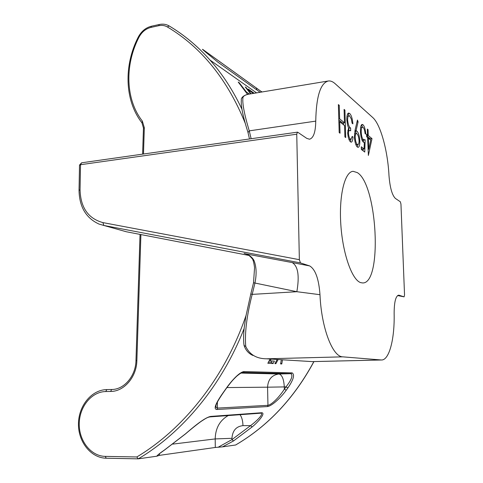 <?xml version="1.0" encoding="UTF-8"?>
<svg xmlns="http://www.w3.org/2000/svg" width="483" height="483" viewBox="0 0 483 483"><rect width="100%" height="100%" fill="white"/><g stroke="black" fill="none" stroke-linecap="round" stroke-linejoin="round"><path stroke-width="0.72" d="M254.239 93.267L248.292 89.101L249.808 90.955L253.334 93.418M277.139 359.491L274.924 363.633L275.896 363.681L278.111 359.545M281.329 359.744L280.599 363.916L281.77 363.977L282.501 359.817M140.903 234.569L136.864 360.638C136.623 377.006 124.077 391.574 110.601 391.453L105.729 391.544C91.571 391.725 79.363 406.734 79.248 423.778C78.922 440.81 90.895 456.194 105.252 456.381L136.828 456.96L138.186 458.85L156.715 456.224C157.953 454.726 160.495 452.692 164.323 450.12L185.394 433.921C192.663 427.733 204.315 417.614 210.673 416.418L261.846 412.73C265.662 413.14 258.719 421.55 252.15 426.942L233.476 440.967L222.5 446.866L235.607 445C268.035 426 294.117 398.197 313.859 361.586M287.886 387.94L286.226 390.228C281.281 397.201 272.213 405.847 267.516 406.571L216.945 409.487C212.085 409.318 218.207 399.538 224.094 391.339L225.984 388.67C231.266 381.045 239.779 371.566 244.344 371.566L292.191 372.9C294.902 374.772 293.465 379.783 287.886 387.94L285.996 386.883C291.515 379.843 293.151 375.442 290.899 373.679L242.514 372.453M260.138 92.289L217.736 62.053L205.981 52.387C202.063 49.109 201.405 48.415 204.001 50.323L261.895 91.999M270.088 359.056L267.836 363.276L273.106 363.542L274.429 361.091L270.178 360.849L271.09 359.117M251.1 93.787L246.252 87.671L245.231 86.952L250.665 93.859M248.057 94.306L247.845 94.004L248.232 94.27M249.415 94.07L246.396 91.987L239.266 82.78L238.21 82.038L247.586 94.408M222.5 446.866L215.297 447.463L159.456 455.354L156.715 456.224M215.967 405.291L215.992 407.314L217.441 408.093L267.956 405.328C272.388 404.47 280.188 395.819 284.348 389.159L285.996 386.883L284.294 386.913L284.348 389.159L286.226 390.228M157.579 455.427L157.609 455.759M218.286 447.167L231.973 439.596L250.52 425.65C256.672 421.158 263.766 414.064 261.013 413.182L261.846 412.73M252.15 426.942L250.52 425.65L242.973 425.644C236.175 426.398 232.504 430.625 231.955 438.31L231.973 439.596L233.476 440.967M269.436 360.306L270.178 360.849M272.068 360.958L271.355 362.268L273.106 363.542M271.355 362.268L268.47 362.117M280.726 363.228L281.77 363.977M275.183 363.162L275.896 363.681M247.537 94.336L247.845 94.004M246.101 92.307L246.396 91.987M313.95 361.586C294.213 398.173 268.119 425.976 235.668 444.982L235.607 445M360.765 282.652L362.624 282.947C382.602 283.895 377.446 184.361 357.281 172.6L353.151 171.326C344.79 171.574 338.818 195.446 340.835 224.758C342.761 254.058 352.155 280.218 360.765 282.652M350.441 139.104L351.014 139.321L352.179 136.387L352.976 137.009C352.856 140.112 352.294 141.833 351.298 142.171L350.537 141.899C348.992 140.493 348.038 137.444 347.669 132.771L348.563 128.001L347.506 124.88L346.812 119.597C346.788 115.576 347.392 113.39 348.629 113.046L349.686 113.469C351.37 115.177 352.439 118.643 352.904 123.865L352.107 123.213L351.298 118.927L349.758 116.222L348.901 115.854C348.056 116.011 347.633 117.399 347.627 120.032C348.098 124.439 349.082 127.101 350.586 128.031L350.67 130.802L349.668 130.404C348.931 130.319 348.539 131.322 348.485 133.423C348.78 136.429 349.426 138.325 350.441 139.104L348.919 139.309M364.762 152.06L361.356 149.464L361.266 146.766L364.097 148.951L364.315 142.455L363.361 142.195C361.701 140.42 360.735 136.87 360.457 131.545C360.36 127.246 360.922 124.874 362.141 124.415L363.065 124.801C364.502 126.377 365.414 129.498 365.8 134.153L365.07 133.556C364.743 130.434 364.085 128.387 363.107 127.415L362.498 127.168C361.586 127.458 361.163 129.154 361.218 132.257C361.459 136.097 362.19 138.555 363.409 139.629L365.172 139.756L364.762 152.06M296.749 134.208L80.522 164.703L80.051 189.867C80.607 207.642 88.232 218.558 102.927 222.609L299.357 259.679L296.749 134.208L297.431 132.155L297.727 132.239L306.814 138.398L309.488 139.213C313.497 138.15 315.586 132.125 315.749 121.13C316.25 96.365 320.477 82.979 328.428 80.969C330.601 80.727 332.835 81.633 335.117 83.686L372.707 117.496C380.592 124.342 387.777 150.895 388.99 175.607C389.95 187.573 392.081 195.174 395.384 198.422L400.347 201.785L400.956 204.092L404.537 294.95L404.108 296.852L398.723 295.143M299.357 259.679L300.462 262.903L309.681 265.922C315.411 269.387 318.846 278.981 319.981 294.696C321.346 327.872 332.606 356.967 342.785 356.84L381.419 359.986C389.28 360.396 394.744 338.722 394.14 313.582C394.17 301.972 395.722 295.825 398.795 295.149L399.109 295.216M371.995 138.633L368.372 155.454L367.623 137.57L366.694 136.81L366.609 134.183L367.539 134.95L367.34 129.058L368.052 129.661L368.251 135.542L371.995 138.633L370.322 138.856L370.153 139.635M355.162 129.752L357.444 120.038L358.096 121.867L356.049 130.627L356.955 131.159C358.549 132.825 359.503 136.128 359.817 141.072C359.877 144.985 359.304 147.08 358.102 147.357L357.36 147.086C355.711 145.401 354.727 141.972 354.407 136.792L355.162 129.752M344.916 110.112L345.731 137.558L344.898 136.924L344.566 125.604L339.712 121.74L340.044 133.223L339.181 132.565L338.378 104.588L339.241 105.318L339.634 118.878L344.482 122.779L344.083 109.412L344.916 110.112L344.107 110.233M253.986 260.47L252.537 259.117C250.188 256.165 247.942 254.432 245.793 253.907L244.102 253.382C248.648 254.463 251.939 256.823 253.986 260.47C256.431 266.652 256.751 274.175 254.952 283.044L252.192 294.382C246.753 315.695 244.603 333.041 245.744 346.438C249.596 354.594 256.503 358.718 266.471 358.803L312.284 361.622M121.837 230.5L126.22 231.731L248.884 255.429M319.981 294.696L296.84 291.708C299.593 275.896 298.059 266.181 292.239 262.583L309.681 265.922M249.27 94.088C245.919 94.577 243.83 95.634 243.003 97.252C242.086 102.68 244.175 113.879 249.264 130.857L251.136 138.73M366.639 135.071L367.539 134.95M367.364 129.758L368.052 129.661M366.663 135.759L368.251 135.542M366.663 135.85L370.322 138.856M370.702 140.088L368.342 138.156L368.716 149.265L370.702 140.088M367.648 138.253L368.342 138.156M368.022 149.356L368.716 149.265M361.32 148.359L362.383 149.169L364.097 148.951M362.673 127.18L361.35 125.043L363.065 124.801M362.498 127.168L360.638 127.446M360.493 132.36L361.218 132.257M361.9 139.835L363.409 139.629M361.978 140.046L362.902 140.167M363.464 140.094L363.391 142.213M363.156 149.072L363.095 150.793M356.979 122.03L358.096 121.867M354.939 130.784L356.049 130.627M354.866 131.159L356.955 131.159M355.204 131.4L356.605 133.58M359.068 141.169L359.817 141.072M357.945 144.592L357.215 146.959M355.899 144.797L357.885 144.598C358.676 144.447 359.068 143.113 359.062 140.607C358.772 137.094 358.048 134.811 356.895 133.761L356.285 133.513C355.524 133.713 355.162 135.065 355.192 137.57C355.47 141.078 356.176 143.348 357.311 144.381L357.885 144.598M356.285 133.513L354.492 133.761M355.808 144.58L357.311 144.381M354.45 137.673L355.192 137.57M349.01 139.533L351.014 139.321L350.338 141.73M352.077 137.13L352.976 137.009M347.79 113.638L349.686 113.469M347.911 113.734L349.42 115.986M348.901 115.854L346.993 116.143M346.836 120.146L347.627 120.032M348.545 128.025L350.586 128.031M348.804 128.279L348.877 130.513M349.668 130.404L347.718 130.688M347.706 133.525L348.485 133.423M343.491 122.924L343.546 124.789M338.873 121.861L339.712 121.74M338.402 105.445L339.241 105.318M338.794 118.999L339.634 118.878M338.818 119.953L342.676 123.038L344.482 122.779M243.003 97.252C241.578 97.777 241.029 98.773 241.349 100.235C240.751 105.65 242.937 116.306 247.906 132.197M315.749 121.13L249.264 130.857L248.008 132.547L249.476 138.965M252.838 259.866C253.4 260.826 253.973 263.404 254.559 267.594L253.539 282.742L296.84 291.708L252.192 294.382L250.81 293.954L245.865 316.341L244.32 326.852C243.535 333.53 243.39 339.32 243.873 344.222L244.253 345.647L245.744 346.438M138.265 37.076C141.374 31.286 145.757 27.67 151.408 26.233L159.245 24.506C162.862 23.752 166.158 24.222 169.128 25.931L169.273 26.01C184.071 34.836 197.644 46.175 209.99 60.031C222.518 74.171 233.162 90.562 241.929 109.212M244.144 328.494C222.083 385.072 182.888 432.327 138.295 458.844M262.028 91.975L260.844 91.196M105.252 456.381L106.224 458.222C90.991 458.005 78.264 441.981 78.457 424.08C78.451 406.173 91.154 390.24 106.169 389.612L112.279 389.473C124.318 389.244 135.717 375.901 135.971 360.656L140.034 234.4M138.114 458.844L106.224 458.222L138.186 458.85M136.828 456.96C184.144 428.705 225.144 376.77 246.004 315.562M245.436 123.751C227.596 79.671 201.58 47.412 167.378 26.957C164.781 25.448 161.896 25.031 158.714 25.702L150.871 27.428C145.739 28.739 141.754 32.041 138.911 37.342C124.463 65.404 125.586 99.697 142.346 121.094L144.326 127.741L143.481 154.017M215.297 447.463L215.195 438.92L172.86 444.1M159.45 453.73L159.456 455.354M217.368 402.061L217.441 408.093L216.945 409.487M267.516 406.571L267.956 405.328L267.57 387.185L226.913 387.565M240.914 373.069L279.011 373.987L290.899 373.679L292.191 372.9M244.344 371.566L242.629 372.453M284.294 386.913C283.823 379.155 282.06 374.844 279.011 373.987C271.905 374.953 268.089 379.348 267.57 387.185L284.294 386.913M239.985 414.704C241.82 417.095 242.816 420.741 242.973 425.644M231.955 438.31L215.195 438.92C215.472 428.173 219.807 420.391 228.199 415.567M204.001 50.323L203.21 50.009M256.739 89.862L256.449 87.942M209.531 416.932L210.673 416.418M136.864 360.638L135.971 360.656M142.618 154.143L143.451 128.206L144.326 127.741M143.457 128.061L141.954 122.815L142.346 121.094M110.601 391.453L111.694 389.491M141.791 122.61C124.686 100.627 123.557 65.67 138.253 37.094L138.911 37.342M105.729 391.544L106.834 389.588M151.408 26.233L150.871 27.428M159.245 24.506L158.714 25.702M256.558 92.881L209.99 60.031C197.601 46.145 183.981 34.782 169.128 25.931L167.378 26.957M342.785 356.84L266.471 358.803L312.205 361.604L381.141 359.974M300.462 262.903L103.815 225.458L126.341 231.749M102.927 222.609L103.815 225.458L99.003 224.07C86.01 218.087 79.351 206.845 79.037 190.35L80.051 189.867M245.581 253.835L292.239 262.583M397.557 295.554L404.078 296.846L397.557 295.554M79.037 190.199L79.508 165.24L80.522 164.703L81.597 162.807L79.514 165.071M261.889 91.999L204.17 50.48M215.992 407.308L215.853 405.69C216.42 403.275 219.222 398.481 224.263 391.296L226.153 388.634C232.142 380.477 233.374 379.517 236.676 376.245C240.069 373.456 242.116 372.188 242.81 372.435L242.877 372.441M157.005 456.157C158.49 454.515 157.349 455.125 164.443 450.09L185.538 433.885C191.141 428.989 199.521 422.402 201.701 421.007C207.008 417.547 206.875 417.94 208.028 417.36L209.755 416.914L261.013 413.17M352.723 171.38L353.151 171.326M312.09 361.628L381.419 359.986M249.276 94.088L327.945 81.053M364.466 139.955L362.757 140.185M248.141 94.288C244.893 95.06 242.774 96.304 241.772 98.019M253.539 282.748L250.81 293.954M243.993 345.236C245.563 350.072 248.534 353.484 252.905 355.458M297.431 132.155L81.597 162.807M126.317 231.749L248.89 255.435"/></g></svg>
